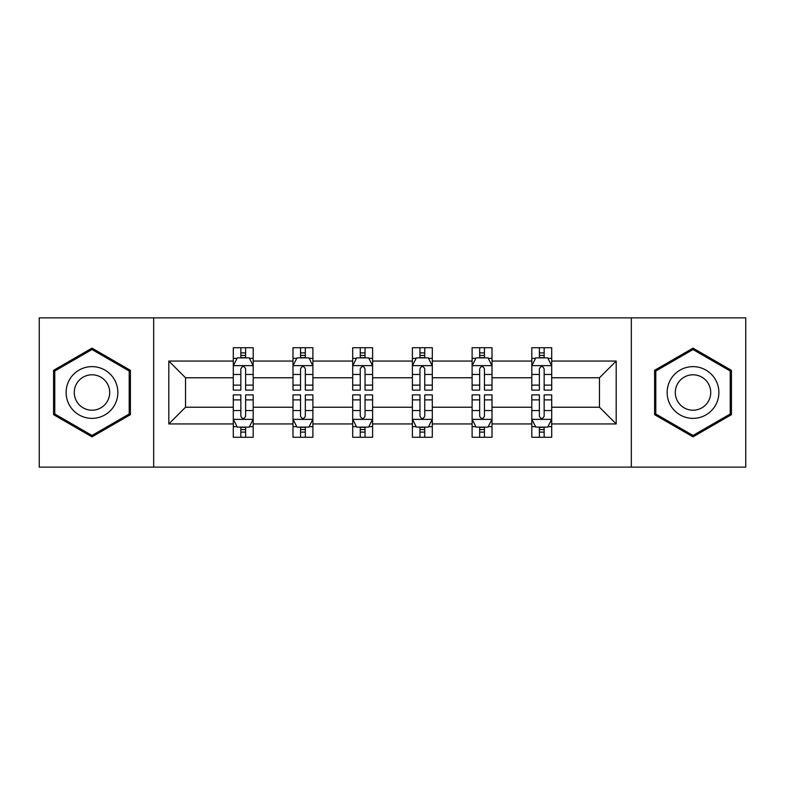 <?xml version="1.0" encoding="UTF-8"?>
<svg xmlns="http://www.w3.org/2000/svg" width="785" height="785" viewBox="0 0 785 785"><rect width="100%" height="100%" fill="white"/><g stroke="black" fill="none" stroke-linecap="round" stroke-linejoin="round"><path stroke-width="1.18" d="M631.317 467.134L745.75 467.134L745.75 317.866L631.317 317.866L631.317 467.134L153.683 467.134L153.683 317.866L39.25 317.866L39.25 467.134L153.683 467.134M551.708 423.949L551.708 407.229L599.475 407.229L616.196 423.949L551.708 423.949L551.708 437.274L544.152 437.274L544.152 427.128M631.317 317.866L153.683 317.866M531.808 423.949L492.009 423.949L492.009 407.229L531.808 407.229L531.808 437.274L551.708 437.274L551.708 426.647L547.969 426.647M492.009 423.949L492.009 437.274L484.443 437.274L484.443 427.128M472.109 423.949L432.299 423.949L432.299 407.229L472.109 407.229L472.109 437.274L492.009 437.274L492.009 426.647L488.27 426.647M432.299 423.949L432.299 437.274L424.744 437.274L424.744 427.128M412.4 423.949L372.6 423.949L372.6 407.229L412.4 407.229L412.4 437.274L432.299 437.274L432.299 426.647L428.561 426.647M372.6 423.949L372.6 437.274L365.035 437.274L365.035 427.128M352.7 423.949L312.891 423.949L312.891 407.229L352.7 407.229L352.7 437.274L372.6 437.274L372.6 426.647L368.862 426.647M312.891 423.949L312.891 437.274L305.336 437.274L305.336 427.128M292.991 423.949L253.192 423.949L253.192 407.229L292.991 407.229L292.991 437.274L312.891 437.274L312.891 426.647L309.153 426.647M253.192 423.949L253.192 437.274L245.626 437.274L245.626 427.128M233.292 423.949L168.804 423.949L168.804 361.051L233.292 361.051L233.292 377.771L185.525 377.771L185.525 407.229L233.292 407.229L233.292 437.274L253.192 437.274L253.192 426.647L249.453 426.647M237.031 358.352L233.292 358.352L233.292 347.726L233.292 361.051M233.292 347.726L253.192 347.726L253.192 361.051L292.991 361.051L292.991 347.726L312.891 347.726L312.891 361.051L352.7 361.051L352.7 347.726L372.6 347.726L372.6 361.051L412.4 361.051L412.4 347.726L432.299 347.726L432.299 361.051L472.109 361.051L472.109 347.726L492.009 347.726L492.009 361.051L531.808 361.051L531.808 347.726L551.708 347.726L551.708 361.051L616.196 361.051L616.196 423.949M531.808 361.051L531.808 377.771L492.009 377.771L492.009 361.051M472.109 361.051L472.109 377.771L432.299 377.771L432.299 361.051M412.4 361.051L412.4 377.771L372.6 377.771L372.6 361.051M352.7 361.051L352.7 377.771L312.891 377.771L312.891 361.051M292.991 361.051L292.991 377.771L253.192 377.771L253.192 361.051M168.804 361.051L185.525 377.771M599.475 407.229L599.475 377.771L551.708 377.771L551.708 361.051M539.373 357.675L544.152 357.675M479.664 357.675L484.443 357.675M419.965 357.675L424.744 357.675M360.256 357.675L365.035 357.675M300.557 357.675L305.336 357.675M240.848 357.675L245.626 357.675M240.848 427.325L245.626 427.325M300.557 427.325L305.336 427.325M360.256 427.325L365.035 427.325M419.965 427.325L424.744 427.325M479.664 427.325L484.443 427.325M539.373 427.325L544.152 427.325M185.525 407.229L168.804 423.949M616.196 361.051L599.475 377.771M130.398 370.324L91.992 348.147L53.576 370.324L53.576 414.676L91.992 436.852L130.398 414.676L130.398 370.324M654.602 370.324L654.602 414.676L693.008 436.852L731.424 414.676L731.424 370.324L693.008 348.147L654.602 370.324M245.626 352.897L240.848 352.897M233.292 385.121L233.292 390.116L240.848 390.116L240.848 385.121L233.292 385.121L233.292 377.771M253.192 377.771L253.192 390.116L245.626 390.116L245.626 368.813C244.037 365.751 242.447 365.751 240.848 368.813L240.848 385.121M249.453 358.352L253.192 358.352L253.192 347.726L245.626 347.726L253.192 347.726M253.192 365.83L249.208 357.872L237.266 357.872L233.292 365.83M240.848 357.872L240.848 347.726M245.626 347.726L245.626 357.872M240.848 432.103L245.626 432.103M253.192 399.879L253.192 394.884L245.626 394.884L245.626 399.879L253.192 399.879L253.192 407.229M233.292 407.229L233.292 394.884L240.848 394.884L240.848 416.187C242.437 419.249 244.037 419.249 245.626 416.187L245.626 399.879M237.031 426.647L233.292 426.647L233.292 437.274L240.848 437.274L240.848 427.128M233.292 419.17L237.266 427.128L249.208 427.128L253.192 419.17M305.336 352.897L300.557 352.897M296.73 358.352L292.991 358.352L292.991 347.726L300.557 347.726L292.991 347.726M292.991 385.121L292.991 390.116L300.557 390.116L300.557 385.121L292.991 385.121L292.991 377.771M312.891 377.771L312.891 390.116L305.336 390.116L305.336 368.813C303.746 365.751 302.147 365.751 300.557 368.813L300.557 385.121M309.153 358.352L312.891 358.352L312.891 347.726L305.336 347.726L312.891 347.726M312.891 365.83L308.917 357.872L296.975 357.872L292.991 365.83M300.557 357.872L300.557 347.726M305.336 347.726L305.336 357.872M365.035 352.897L360.256 352.897M356.439 358.352L352.7 358.352L352.7 347.726L360.256 347.726L352.7 347.726M352.7 385.121L352.7 390.116L360.256 390.116L360.256 385.121L352.7 385.121L352.7 377.771M372.6 377.771L372.6 390.116L365.035 390.116L365.035 368.813C363.445 365.751 361.856 365.751 360.256 368.813L360.256 385.121M368.862 358.352L372.6 358.352L372.6 347.726L365.035 347.726L372.6 347.726M372.6 365.83L368.616 357.872L356.675 357.872L352.7 365.83M360.256 357.872L360.256 347.726M365.035 347.726L365.035 357.872M300.557 432.103L305.336 432.103M312.891 399.879L312.891 394.884L305.336 394.884L305.336 399.879L312.891 399.879L312.891 407.229M292.991 407.229L292.991 394.884L300.557 394.884L300.557 416.187C302.147 419.249 303.736 419.249 305.336 416.187L305.336 399.879M296.73 426.647L292.991 426.647L292.991 437.274L300.557 437.274L300.557 427.128M292.991 419.17L296.975 427.128L308.917 427.128L312.891 419.17M360.256 432.103L365.035 432.103M372.6 399.879L372.6 394.884L365.035 394.884L365.035 399.879L372.6 399.879L372.6 407.229M352.7 407.229L352.7 394.884L360.256 394.884L360.256 416.187C361.846 419.249 363.445 419.249 365.035 416.187L365.035 399.879M356.439 426.647L352.7 426.647L352.7 437.274L360.256 437.274L360.256 427.128M352.7 419.17L356.675 427.128L368.616 427.128L372.6 419.17M69.58 379.567A25.876 25.876 0 0 0 79.049 414.902A25.876 25.876 0 0 0 114.394 405.433A25.876 25.876 0 0 0 104.925 370.098A25.876 25.876 0 0 0 69.58 379.567M76.645 383.639A17.712 17.712 0 0 0 83.131 407.837A17.712 17.712 0 0 0 107.329 401.361A17.712 17.712 0 0 0 100.843 377.163A17.712 17.712 0 0 0 76.645 383.639M129.201 371.011L129.201 413.989L91.992 435.469L54.773 413.989L54.773 371.011L91.992 349.531L129.201 371.011M670.606 379.567A25.876 25.876 0 0 0 680.075 414.902A25.876 25.876 0 0 0 715.42 405.433A25.876 25.876 0 0 0 705.951 370.098A25.876 25.876 0 0 0 670.606 379.567M677.671 383.639A17.712 17.712 0 0 0 684.157 407.837A17.712 17.712 0 0 0 708.355 401.361A17.712 17.712 0 0 0 701.868 377.163A17.712 17.712 0 0 0 677.671 383.639M730.227 371.011L730.227 413.989L693.008 435.469L655.799 413.989L655.799 371.011L693.008 349.531L730.227 371.011M424.744 352.897L419.965 352.897M416.138 358.352L412.4 358.352L412.4 347.726L419.965 347.726L412.4 347.726M412.4 385.121L412.4 390.116L419.965 390.116L419.965 385.121L412.4 385.121L412.4 377.771M432.299 377.771L432.299 390.116L424.744 390.116L424.744 368.813C423.154 365.751 421.555 365.751 419.965 368.813L419.965 385.121M428.561 358.352L432.299 358.352L432.299 347.726L424.744 347.726L432.299 347.726M432.299 365.83L428.325 357.872L416.384 357.872L412.4 365.83M419.965 357.872L419.965 347.726M424.744 347.726L424.744 357.872M419.965 432.103L424.744 432.103M432.299 399.879L432.299 394.884L424.744 394.884L424.744 399.879L432.299 399.879L432.299 407.229M412.4 407.229L412.4 394.884L419.965 394.884L419.965 416.187C421.555 419.249 423.144 419.249 424.744 416.187L424.744 399.879M416.138 426.647L412.4 426.647L412.4 437.274L419.965 437.274L419.965 427.128M412.4 419.17L416.384 427.128L428.325 427.128L432.299 419.17M484.443 352.897L479.664 352.897M475.847 358.352L472.109 358.352L472.109 347.726L479.664 347.726L472.109 347.726M472.109 385.121L472.109 390.116L479.664 390.116L479.664 385.121L472.109 385.121L472.109 377.771M492.009 377.771L492.009 390.116L484.443 390.116L484.443 368.813C482.853 365.751 481.264 365.751 479.664 368.813L479.664 385.121M488.27 358.352L492.009 358.352L492.009 347.726L484.443 347.726L492.009 347.726M492.009 365.83L488.025 357.872L476.083 357.872L472.109 365.83M479.664 357.872L479.664 347.726M484.443 347.726L484.443 357.872M479.664 432.103L484.443 432.103M492.009 399.879L492.009 394.884L484.443 394.884L484.443 399.879L492.009 399.879L492.009 407.229M472.109 407.229L472.109 394.884L479.664 394.884L479.664 416.187C481.254 419.249 482.853 419.249 484.443 416.187L484.443 399.879M475.847 426.647L472.109 426.647L472.109 437.274L479.664 437.274L479.664 427.128M472.109 419.17L476.083 427.128L488.025 427.128L492.009 419.17M544.152 352.897L539.373 352.897M535.547 358.352L531.808 358.352L531.808 347.726L539.373 347.726L531.808 347.726M531.808 385.121L531.808 390.116L539.373 390.116L539.373 385.121L531.808 385.121L531.808 377.771M551.708 377.771L551.708 390.116L544.152 390.116L544.152 368.813C542.563 365.751 540.963 365.751 539.373 368.813L539.373 385.121M547.969 358.352L551.708 358.352L551.708 347.726L544.152 347.726L551.708 347.726M551.708 365.83L547.734 357.872L535.792 357.872L531.808 365.83M539.373 357.872L539.373 347.726M544.152 347.726L544.152 357.872M539.373 432.103L544.152 432.103M551.708 399.879L551.708 394.884L544.152 394.884L544.152 399.879L551.708 399.879L551.708 407.229M531.808 407.229L531.808 394.884L539.373 394.884L539.373 416.187C540.963 419.249 542.553 419.249 544.152 416.187L544.152 399.879M535.547 426.647L531.808 426.647L531.808 437.274L539.373 437.274L539.373 427.128M531.808 419.17L535.792 427.128L547.734 427.128L551.708 419.17M253.094 365.633L233.39 365.633M253.192 385.121L245.626 385.121M240.848 374.455L233.292 374.455M253.192 374.455L245.626 374.455M245.626 355.428L240.848 355.428M233.39 419.367L253.094 419.367M233.292 399.879L240.848 399.879M245.626 410.545L253.192 410.545M233.292 410.545L240.848 410.545M240.848 429.572L245.626 429.572M312.793 365.633L293.09 365.633M312.891 385.121L305.336 385.121M300.557 374.455L292.991 374.455M312.891 374.455L305.336 374.455M305.336 355.428L300.557 355.428M372.502 365.633L352.799 365.633M372.6 385.121L365.035 385.121M360.256 374.455L352.7 374.455M372.6 374.455L365.035 374.455M365.035 355.428L360.256 355.428M293.09 419.367L312.793 419.367M292.991 399.879L300.557 399.879M305.336 410.545L312.891 410.545M292.991 410.545L300.557 410.545M300.557 429.572L305.336 429.572M352.799 419.367L372.502 419.367M352.7 399.879L360.256 399.879M365.035 410.545L372.6 410.545M352.7 410.545L360.256 410.545M360.256 429.572L365.035 429.572M432.201 365.633L412.498 365.633M432.299 385.121L424.744 385.121M419.965 374.455L412.4 374.455M432.299 374.455L424.744 374.455M424.744 355.428L419.965 355.428M412.498 419.367L432.201 419.367M412.4 399.879L419.965 399.879M424.744 410.545L432.299 410.545M412.4 410.545L419.965 410.545M419.965 429.572L424.744 429.572M491.91 365.633L472.207 365.633M492.009 385.121L484.443 385.121M479.664 374.455L472.109 374.455M492.009 374.455L484.443 374.455M484.443 355.428L479.664 355.428M472.207 419.367L491.91 419.367M472.109 399.879L479.664 399.879M484.443 410.545L492.009 410.545M472.109 410.545L479.664 410.545M479.664 429.572L484.443 429.572M551.61 365.633L531.906 365.633M551.708 385.121L544.152 385.121M539.373 374.455L531.808 374.455M551.708 374.455L544.152 374.455M544.152 355.428L539.373 355.428M531.906 419.367L551.61 419.367M531.808 399.879L539.373 399.879M544.152 410.545L551.708 410.545M531.808 410.545L539.373 410.545M539.373 429.572L544.152 429.572"/></g></svg>
